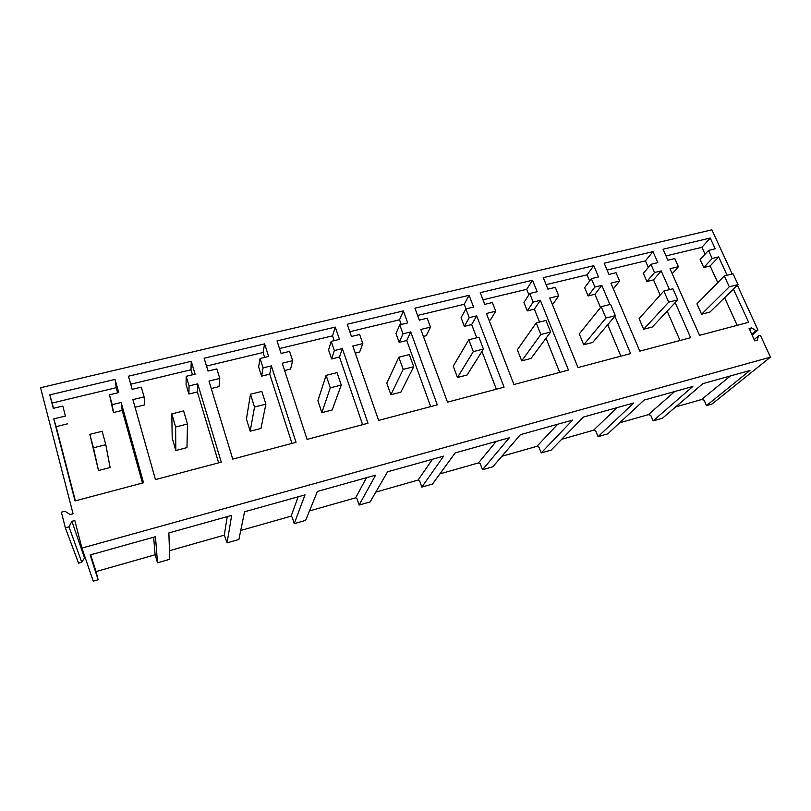 <?xml version="1.0" encoding="UTF-8"?>
<svg xmlns="http://www.w3.org/2000/svg" width="811" height="811" viewBox="0 0 811 811"><rect width="100%" height="100%" fill="white"/><g stroke="black" fill="none" stroke-linecap="round" stroke-linejoin="round"><path stroke-width="1.22" d="M701.586 314.232L729.271 286.81L738.03 284.59L709.97 312.053L701.586 314.232L696.943 303.831L724.304 275.953L733.043 273.763L738.03 284.59M729.271 286.81L724.304 275.953M643.65 329.246L668.71 302.148L677.783 299.847L652.328 326.995L643.65 329.246L639.098 318.632L663.834 291.048L672.897 288.777L677.783 299.847M668.71 302.148L663.834 291.048M770.45 357.154L81.921 548.084L93.235 581.183L98.121 579.784L90.163 554.947L155.459 536.689L157.527 562.783L169.752 559.276L168.87 532.939L231.662 515.39L227.08 542.863L238.88 539.487L244.567 511.782L304.997 494.882L294.231 523.642L305.635 520.378L317.415 491.415L375.615 475.145L359.111 505.071L370.13 501.908L387.577 471.799L443.668 456.117L421.832 487.107L432.486 484.055L455.204 452.893L509.298 437.768L482.494 469.741L492.804 466.791L520.429 434.655L572.627 420.068L541.201 452.933L551.176 450.075L583.373 417.057L633.766 402.966L598.042 436.663L607.703 433.895L644.147 400.066L692.847 386.452L653.108 420.899L662.475 418.212L702.873 383.644L749.952 370.485L706.482 405.612L712.058 404.02L770.45 357.154L760.444 335.399L758.417 335.936L754.159 339.586M752.121 335.156L757.991 330.067L737.371 285.239M732.191 273.976L711.876 229.817L40.55 387.719L73.071 513.779L70.151 514.569L64.992 511.234L61.372 512.197L65.356 527.819L68.996 526.836L71.885 521.311L74.815 520.52L81.921 548.084M757.991 330.067L755.974 330.614L751.594 327.867L749.09 328.536L754.747 340.873L757.251 340.194L758.417 335.936M271.371 365.873L296.035 442.319L232.737 459.107L208.995 381.079L219.781 378.443L216.851 368.924L208.042 371.043L204.139 358.229L264.579 343.874L268.634 356.445L260.067 358.513L263.068 367.9L271.371 365.873L269.728 374.165L261.578 376.162L263.068 367.9M197.702 383.826L221.271 462.148L155.459 479.595L132.892 399.62L144.094 396.883L141.317 387.131L132.163 389.341L128.452 376.203L191.234 361.29L195.106 374.165L186.206 376.314L189.075 385.924L197.702 383.826L197.357 391.946L188.892 394.024L189.075 385.924M121.153 402.479L143.537 482.758L75.048 500.924L53.769 418.892L65.427 416.053L62.802 406.058L53.283 408.349L49.785 394.886L115.04 379.386L118.72 392.575L109.475 394.805L112.192 404.659L121.153 402.479L122.218 410.407L113.428 412.566L112.192 404.659M614.86 316.239L630.623 353.596L577.99 367.555L549.757 298.053L558.749 295.863L555.271 287.358L547.932 289.132L543.269 277.676L593.774 265.684L598.528 276.936L591.361 278.66L594.889 287.053L601.823 285.371L594.939 294.261L588.107 295.944L594.889 287.053M609.902 304.51L601.823 285.371M540.349 300.344L568.47 370.08L513.931 384.536L486.438 313.482L495.744 311.211L492.358 302.523L484.755 304.358L480.224 292.659L532.513 280.241L537.146 291.727L529.725 293.511L533.162 302.097L540.349 300.344L534.368 309.143L527.292 310.887L533.162 302.097M476.686 315.854L504.067 387.161L447.51 402.155L420.828 329.459L430.479 327.117L427.194 318.226L419.307 320.132L414.918 308.17L469.072 295.305L473.583 307.045L465.899 308.9L469.245 317.669L476.686 315.854L471.667 324.542L464.348 326.346L469.245 317.669M675.198 302.604L690.648 337.68L639.808 351.153L610.916 283.151L619.594 281.032L616.036 272.709L608.949 274.422L604.175 263.22L652.987 251.623L657.843 262.642L650.919 264.305L654.518 272.526L661.218 270.894L653.504 279.876L646.894 281.498L654.518 272.526M669.48 289.639L661.218 270.894M733.418 289.111L748.634 322.302L699.518 335.328L670.008 268.755L678.401 266.707L674.772 258.557L667.909 260.209L663.043 249.23L710.243 238.018L715.19 248.815L708.5 250.427L712.17 258.486L718.658 256.905L710.152 265.957L703.755 267.529L712.17 258.486M727.072 275.253L718.658 256.905M410.731 331.922L437.281 404.861L378.605 420.422L352.815 346.033L362.821 343.6L359.638 334.507L351.467 336.484L347.22 324.248L403.361 310.907L407.73 322.92L399.772 324.836L403.016 333.808L410.731 331.922L406.747 340.498L399.164 342.364L403.016 333.808M342.333 348.588L367.981 423.241L307.065 439.4L282.248 363.227L292.629 360.702L289.578 351.396L281.093 353.444L277.007 340.924L335.247 327.086L339.464 339.373L331.202 341.36L334.335 350.534L342.333 348.588L339.485 357.022L331.618 358.959L334.335 350.534M706.482 405.612L704.09 400.137L701.535 399.549L675.715 406.889M674.732 391.51L648.364 414.654L650.757 415.313L653.108 420.899M648.364 414.654L619.645 422.815M617.212 407.598L593.52 430.235L595.74 430.965L598.042 436.663M593.52 430.235L561.709 439.278M557.725 424.224L536.923 446.314L538.95 447.125L541.201 452.933M536.923 446.314L501.827 456.289M496.19 441.427L478.47 462.919L480.294 463.801L482.494 469.741M478.47 462.919L439.907 473.877M432.496 459.239L418.081 480.082L419.692 481.045L421.832 487.107M418.081 480.082L375.828 492.084M366.521 477.679L355.664 497.812L357.043 498.866L359.111 505.071M355.664 497.812L309.478 510.94M298.154 496.798L291.108 516.151L292.234 517.306L294.231 523.642M291.108 516.151L240.735 530.465M227.242 516.617L224.302 535.138L227.08 542.863M224.302 535.138L169.469 550.71M153.654 537.196L155.114 554.795L157.527 562.783M155.114 554.795L96.043 571.573L98.121 579.784M755.974 330.614L751.736 334.294M751.594 327.867L749.597 329.631M710.243 238.018L701.92 247.325L705.053 254.208M666.013 255.931L701.92 247.325M708.5 250.427L700.157 259.581L703.755 267.529M737.169 325.343L724.608 297.728M717.745 282.633L710.152 265.957M678.401 266.707L672.207 273.712M652.987 251.623L645.444 260.858L648.313 267.437M607.084 270.053L645.444 260.858M650.919 264.305L643.366 273.388L646.894 281.498M680.013 340.498L667.179 311.15M660.174 295.133L653.504 279.876M619.594 281.032L613.339 288.858M730.407 375.949L701.535 399.549M583.727 344.776L605.949 318.034L615.356 315.651L592.699 342.455L583.727 344.776L579.277 333.939L601.184 306.69L610.571 304.338L615.356 315.651M605.949 318.034L601.184 306.69M521.696 360.854L540.856 334.517L550.618 332.044L530.992 358.442L521.696 360.854L517.357 349.774L536.223 322.9L545.955 320.467L550.618 332.044M540.856 334.517L536.223 322.9M457.455 377.5L473.32 351.619L483.447 349.054L467.085 375.006L457.455 377.5L453.237 366.177L468.809 339.728L478.926 337.204L483.447 349.054M473.32 351.619L468.809 339.728M430.479 327.117L426.191 335.724L423.383 336.413M469.072 295.305L464.216 304.287L465.97 308.879M417.594 315.459L464.216 304.287M465.899 308.9L461.074 317.709L464.348 326.346M496.342 389.199L481.937 351.447M476.716 337.761L471.667 324.542M495.744 311.211L490.432 319.94L489.063 320.274M532.513 280.241L526.684 289.324L528.884 294.809M482.991 299.796L526.684 289.324M529.725 293.511L523.916 302.422L527.292 310.887M559.712 372.401L546.016 338.238M539.548 322.068L534.368 309.143M558.749 295.863L552.463 304.703M593.774 265.684L587.063 274.848L589.627 280.981M546.117 284.661L587.063 274.848M591.361 278.66L584.65 287.662L588.107 295.944M620.891 356.171L607.703 324.704M600.505 307.531L594.939 294.261M390.882 394.754L403.189 369.38L413.711 366.714L400.857 392.169L390.882 394.754L386.796 383.167L398.83 357.205L409.322 354.579L413.711 366.714M403.189 369.38L398.83 357.205M321.845 412.647L330.3 387.83L341.249 385.063L332.196 409.971L321.845 412.647L317.902 400.796L326.103 375.361L337.021 372.634L341.249 385.063M330.3 387.83L326.103 375.361M403.361 310.907L399.539 319.787L401.232 324.481M349.815 331.709L399.539 319.787M399.772 324.836L395.991 333.524L399.164 342.364M430.692 406.615L406.747 340.498M362.821 343.6L359.628 352.075L355.279 353.14M335.247 327.086L332.53 335.845L334.173 340.65M279.501 348.558L332.53 335.845M331.202 341.36L328.546 349.926L331.618 358.959M362.618 424.67L339.485 357.022M292.629 360.702L290.622 369.025L284.62 370.505M250.204 431.219L254.512 407.031L265.886 404.142L260.949 428.431L250.204 431.219L246.422 419.074L250.487 394.237L261.841 391.399L265.886 404.142M254.512 407.031L250.487 394.237M175.815 450.5L175.622 427.002L187.473 424.001L186.976 447.611L175.815 450.5L172.206 438.062L171.8 413.884L183.621 410.934L187.473 424.001M175.622 427.002L171.8 413.884M98.506 470.532L93.458 447.804L105.795 444.681L110.114 467.531L98.506 470.532L89.849 434.341L102.156 431.27L105.795 444.681M93.458 447.804L89.849 434.341M65.356 527.819L78.555 563.179L81.759 562.276L85.013 557.127M68.996 526.836L81.759 562.276M71.885 521.311L84.293 557.329M62.802 406.058L65.427 416.053M49.785 394.886L52.188 403.037L116.216 387.688L117.646 392.838M53.556 408.278L52.188 403.037M115.04 379.386L116.216 387.688M109.475 394.805L113.428 412.566M142.452 483.052L122.218 410.407M53.769 418.892L56.121 426.647L67.546 423.839M75.372 500.833L56.121 426.647M144.094 396.883L144.733 404.871L135.042 407.254M191.234 361.29L191.011 369.765L192.521 374.794M130.713 384.211L191.011 369.765M186.206 376.314L186.074 384.556L188.892 394.024M218.646 462.848L197.357 391.946M219.781 378.443L219.041 386.614L211.266 388.53M264.579 343.874L263.068 352.501L264.65 357.408M206.521 366.045L263.068 352.501M260.067 358.513L258.628 366.917L261.578 376.162M291.98 443.394L269.728 374.165M90.69 554.795L96.043 571.573"/></g></svg>
